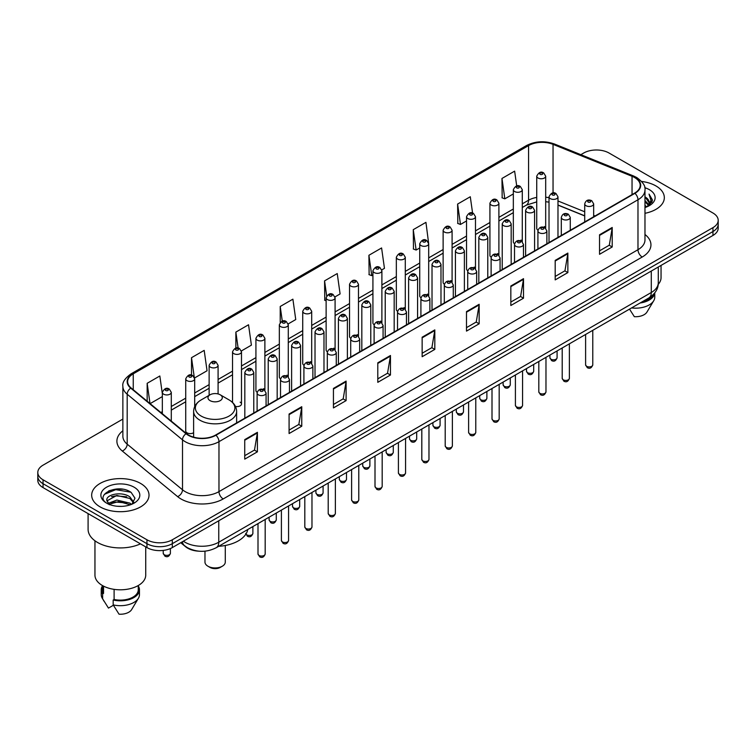 <?xml version="1.0" encoding="UTF-8"?>
<svg xmlns="http://www.w3.org/2000/svg" width="756" height="756" viewBox="0 0 756 756"><rect width="100%" height="100%" fill="white"/><g stroke="black" fill="none" stroke-linecap="round" stroke-linejoin="round"><path stroke-width="1.13" d="M520.978 240.058A4.479 2.589 0 0 1 522.283 241.769L522.292 189.699A4.479 2.589 180 0 1 519.523 192.09A4.479 2.589 180 0 1 514.638 191.523A4.479 2.589 180 0 1 513.333 189.699L513.333 241.882A4.479 2.589 0 0 0 514.59 243.687M498.894 255.282L498.894 203.203A4.479 2.589 180 0 1 496.125 205.594A4.479 2.589 180 0 1 491.239 205.037A4.479 2.589 180 0 1 489.926 203.203L489.926 255.396A4.479 2.589 0 0 0 491.192 257.191M474.173 267.076A4.479 2.589 0 0 1 475.486 268.786L475.486 216.717A4.479 2.589 180 0 1 472.727 219.108A4.479 2.589 180 0 1 467.841 218.541A4.479 2.589 180 0 1 466.528 216.717L466.528 268.9A4.479 2.589 0 0 0 467.794 270.705M450.774 280.58A4.479 2.589 0 0 1 452.088 282.3L452.088 230.23A4.479 2.589 180 0 1 449.319 232.612A4.479 2.589 180 0 1 444.443 232.054A4.479 2.589 180 0 1 443.129 230.23L443.129 282.413A4.479 2.589 0 0 0 444.386 284.209M428.69 295.813L428.69 243.734A4.479 2.589 180 0 1 425.921 246.125A4.479 2.589 180 0 1 421.045 245.568A4.479 2.589 180 0 1 419.731 243.734L419.731 295.927A4.479 2.589 0 0 0 420.988 297.722M405.292 309.317L405.292 257.248A4.479 2.589 180 0 1 402.523 259.639A4.479 2.589 180 0 1 397.637 259.072A4.479 2.589 180 0 1 396.333 257.248L396.333 309.431A4.479 2.589 0 0 0 397.59 311.236M380.58 321.111A4.479 2.589 0 0 1 381.884 322.831L381.893 270.752A4.479 2.589 180 0 1 379.125 273.143A4.479 2.589 180 0 1 374.239 272.585A4.479 2.589 180 0 1 372.925 270.752L372.925 322.944A4.479 2.589 0 0 0 374.192 324.74M357.172 334.625A4.479 2.589 0 0 1 358.486 336.335L358.486 284.265A4.479 2.589 180 0 1 355.726 286.656A4.479 2.589 180 0 1 350.841 286.099A4.479 2.589 180 0 1 349.527 284.265L349.527 336.458A4.479 2.589 0 0 0 350.793 338.253M333.774 348.138A4.479 2.589 0 0 1 335.088 349.848L335.088 297.779A4.479 2.589 180 0 1 332.319 300.17A4.479 2.589 180 0 1 327.442 299.603A4.479 2.589 180 0 1 326.129 297.779L326.129 349.962A4.479 2.589 0 0 0 327.386 351.767M311.689 363.362L311.689 311.283A4.479 2.589 180 0 1 308.92 313.674A4.479 2.589 180 0 1 304.044 313.116A4.479 2.589 180 0 1 302.731 311.283L302.731 363.475A4.479 2.589 0 0 0 303.988 365.271M286.978 375.156A4.479 2.589 0 0 1 288.282 376.866L288.291 324.796A4.479 2.589 180 0 1 285.522 327.187A4.479 2.589 180 0 1 280.637 326.62A4.479 2.589 180 0 1 279.333 324.796L279.333 376.979A4.479 2.589 0 0 0 280.589 378.784M263.579 388.66A4.479 2.589 0 0 1 264.883 390.38L264.883 338.31A4.479 2.589 180 0 1 262.124 340.691A4.479 2.589 180 0 1 257.238 340.134A4.479 2.589 180 0 1 255.925 338.31L255.925 390.493A4.479 2.589 0 0 0 257.191 392.288M194.689 406.643L194.689 378.832A4.479 2.589 180 0 1 191.92 381.222A4.479 2.589 180 0 1 187.044 380.665A4.479 2.589 180 0 1 185.73 378.832L185.73 431.024A4.479 2.589 0 0 0 187.044 432.848A4.479 2.589 0 0 0 193.621 432.697M544.377 226.545A4.479 2.589 0 0 1 545.681 228.255L545.69 176.186A4.479 2.589 180 0 1 542.921 178.577A4.479 2.589 180 0 1 538.045 178.019A4.479 2.589 180 0 1 536.732 176.186L536.732 228.378A4.479 2.589 0 0 0 537.988 230.174M584.709 215.932L557.985 205.122M498.884 255.282A4.479 2.589 0 0 0 497.58 253.562M428.68 295.804A4.479 2.589 0 0 0 427.376 294.093M405.282 309.317A4.479 2.589 0 0 0 403.978 307.607M311.68 363.362A4.479 2.589 0 0 0 310.376 361.642M235.466 406.435A4.479 2.589 0 0 0 241.485 404.006A4.479 2.589 0 0 0 240.172 402.173M199.14 551.2A17.917 10.348 180 0 1 185.711 546.815L180.741 542.713M122.737 489.236A23.89 13.797 0 0 0 108.751 490.899M122.869 419.079L43.045 465.167A17.917 10.348 0 0 0 37.8 472.481L37.8 480.287A17.917 10.348 0 0 0 43.045 487.601L146.957 547.59A17.917 10.348 0 0 0 172.302 547.59L712.955 235.447A17.917 10.348 0 0 0 718.2 228.132L718.2 224.23A17.917 10.348 0 0 1 712.955 231.544A17.917 10.348 0 0 0 718.2 224.23L718.2 220.327A17.917 10.348 0 0 0 712.955 213.012L609.043 153.024A17.917 10.348 0 0 0 583.698 153.024L580.844 154.668M37.8 472.481A17.917 10.348 0 0 0 43.045 479.795L146.957 539.784A17.917 10.348 0 0 0 172.302 539.784L172.302 543.687L712.955 231.544L172.302 543.687A17.917 10.348 0 0 1 146.957 543.687A17.917 10.348 0 0 0 172.302 543.687L172.302 547.59M43.045 479.795L43.045 483.698L146.957 543.687L43.045 483.698A17.917 10.348 0 0 1 37.8 476.384A17.917 10.348 0 0 0 43.045 483.698L43.045 487.601M655.934 185.938A28.671 16.556 0 0 0 641.608 181.449A28.671 16.556 0 0 1 655.934 185.938A28.671 16.556 0 0 1 664.326 197.647A28.671 16.556 0 0 0 655.934 185.938M140.616 483.453A28.671 16.556 0 0 0 109.374 479.862A28.671 16.556 0 0 0 91.674 495.161A28.671 16.556 0 0 0 100.066 506.86A28.671 16.556 0 0 0 131.317 510.451A28.671 16.556 0 0 0 149.017 495.161A28.671 16.556 0 0 0 140.616 483.453A28.671 16.556 0 0 0 109.374 479.862A28.671 16.556 0 0 0 91.674 495.161A28.671 16.556 0 0 0 100.066 506.86A28.671 16.556 0 0 0 131.317 510.451A28.671 16.556 0 0 0 149.017 495.161A28.671 16.556 0 0 0 140.616 483.453M634.596 177.528A19.117 11.038 180 0 1 640.2 185.333A19.117 11.038 180 0 1 634.596 193.139L215.592 435.05A19.117 11.038 180 0 1 186.42 433.575L131.1 387.96A19.117 11.038 180 0 1 127.641 381.629A19.117 11.038 180 0 1 133.245 373.823L528.567 145.587A19.117 11.038 180 0 1 553.042 144.358L632.044 176.29A19.117 11.038 180 0 1 634.596 177.528M634.936 177.329A19.59 11.312 0 0 0 632.318 176.063L553.316 144.131A19.59 11.312 0 0 0 528.227 145.398L132.905 373.634A19.59 11.312 0 0 0 130.712 388.121L186.023 433.727A19.59 11.312 0 0 0 215.932 435.239L634.936 193.328A19.59 11.312 0 0 0 634.936 177.329M244.736 439.633L244.736 459.138L257.409 451.823L257.409 432.319L244.736 439.633M244.736 455.679L254.498 450.047L257.361 432.961A4.782 2.759 -120 0 0 257.409 432.319M254.413 450.094L257.409 451.823M289.085 414.023L289.085 433.538L301.757 426.223L301.757 406.709L289.085 414.023M289.085 430.07L298.847 424.437L301.71 407.361A4.782 2.759 -120 0 0 301.757 406.709M298.762 424.485L301.757 426.223M333.434 388.423L333.434 407.928L346.106 400.614L346.106 381.1L333.434 388.423M333.434 404.469L343.196 398.837L346.059 381.752A4.782 2.759 -120 0 0 346.106 381.1M343.111 398.885L346.106 400.614M377.792 362.814L377.792 382.328L390.465 375.004L390.465 355.5L377.792 362.814M377.792 378.86L387.545 373.228L390.408 356.142A4.782 2.759 -120 0 0 390.465 355.5M387.459 373.275L390.465 375.004M599.536 234.785L599.536 254.299L612.209 246.976L612.209 227.471L599.536 234.785M599.536 250.831L609.298 245.199L612.162 228.123A4.782 2.759 -120 0 0 612.209 227.471M609.213 245.246L612.209 246.976M555.188 260.395L555.188 279.9L567.86 272.585L567.86 253.08L555.188 260.395M555.188 276.441L564.949 270.809L567.813 253.723A4.782 2.759 -120 0 0 567.86 253.08M564.864 270.856L567.86 272.585M510.839 285.995L510.839 305.509L523.511 298.195L523.511 278.68L510.839 285.995M510.839 302.05L520.6 296.409L523.464 279.333A4.782 2.759 -120 0 0 523.511 278.68M520.515 296.456L523.511 298.195M466.49 311.604L466.49 331.109L479.162 323.795L479.162 304.29L466.49 311.604M466.49 327.65L476.252 322.018L479.106 304.933A4.782 2.759 -120 0 0 479.162 304.29M476.167 322.065L479.162 323.795M422.141 337.204L422.141 356.719L434.813 349.404L434.813 329.89L422.141 337.204M422.141 353.26L431.903 347.618L434.757 330.542A4.782 2.759 -120 0 0 434.813 329.89M431.818 347.675L434.813 349.404M644.972 213.305A28.671 16.556 0 0 0 664.326 197.647A28.671 16.556 0 0 1 644.972 213.305M172.302 539.784L712.955 227.641A17.917 10.348 0 0 0 718.2 220.327M241.381 350.945L251.398 345.152L248.535 324.768L235.872 332.092L235.872 348.081M194.576 377.962L207.049 370.761L204.186 350.378L191.514 357.692L191.514 375.146M162.332 393.725L159.837 375.987L147.165 383.301L147.165 401.209M381.78 269.883L384.454 268.342L381.591 247.959L368.919 255.273L369.126 274.664M428.576 242.865L425.94 222.349L413.267 229.663L413.475 249.055M472.585 213.097L470.289 196.749L457.616 204.063L457.824 223.455M516.717 185.957L514.638 171.139L501.975 178.454L502.173 197.845M288.178 323.927L295.747 319.552L292.893 299.168L280.221 306.482L280.221 322.453M334.974 296.9L340.096 293.942L337.242 273.559L324.57 280.873L324.768 300.264M326.129 300.775L324.57 300.189M324.57 280.873L326.677 295.889M368.919 255.273L371.782 275.656L372.925 274.995M371.782 275.656L368.919 274.589M413.267 229.663L416.131 250.047L419.731 247.968M416.131 250.047L413.267 248.979M457.616 204.063L460.48 224.447L466.528 220.95M460.48 224.447L457.616 223.379M501.975 178.454L504.828 198.837L513.333 193.933M504.828 198.837L501.975 197.77M280.221 306.482L282.281 321.168M235.872 332.092L238.112 348.081M191.514 357.692L194.245 377.131M150.113 403.638L162.332 396.579M147.165 383.301L150.009 403.553M644.972 205.405L646.852 206.851M644.972 206.624L645.86 207.229M644.972 200.529L648.695 204.555M644.972 201.748L648.383 205.131M648.884 205.065L649.035 205.641M646.928 206.813A13.504 7.796 0 0 0 649.158 202.523A13.504 7.796 0 0 0 645.199 197.014L649.149 202.816M648.761 205.207L648.251 206.218M658.202 284.379A25.383 14.657 0 0 0 661.046 277.632L661.046 265.413M644.972 207.522A19.476 11.245 0 0 0 649.423 205.594A19.476 11.245 0 0 0 649.423 189.699A19.476 11.245 0 0 0 644.755 187.705M648.242 206.227L652.258 201.087L652.39 199.886L649.045 194.084L651.001 200.576L647.145 206.728M641.91 301.965A17.917 10.348 0 0 0 653.023 294.802M629.512 309.119L634.341 316.679A11.945 6.898 0 0 0 646.947 312.077L653.723 300.746A19.117 11.038 0 0 0 654.772 297.146L654.772 292.846M631.581 307.928A19.117 11.038 0 0 0 653.723 300.746M640.115 302.995A19.117 11.038 0 0 0 654.743 292.884M649.045 194.084L652.39 200.123M650.925 200.983L651.757 202.419M651.01 200.491L651.889 202.126M204.97 551.162L204.97 562.077A10.159 5.859 0 0 0 207.947 566.225L210.064 567.444A7.173 4.139 0 0 0 220.194 567.444L222.311 566.225A10.159 5.859 0 0 0 225.279 562.077L225.279 545.482M210.064 567.444L207.947 566.225A10.159 5.859 0 0 0 222.311 566.225M210.064 400.633A7.173 4.139 0 0 0 220.194 400.633A7.173 4.139 0 0 0 220.194 394.783L229.096 399.924A19.75 11.406 0 0 1 229.096 416.055A19.75 11.406 0 0 1 201.162 416.055A19.75 11.406 0 0 1 201.162 399.924C196.295 402.816 193.782 406.652 193.621 411.434A21.508 12.417 0 0 0 199.924 420.213A21.508 12.417 0 0 0 223.36 422.906A21.508 12.417 0 0 0 236.628 411.434C236.477 406.652 233.963 402.816 229.096 399.924L220.194 394.783A7.173 4.139 0 0 0 210.064 394.783A7.173 4.139 0 0 0 210.064 400.633M218.692 546.304A32.858 18.966 0 0 0 247.788 529.502M88.093 513.598L88.093 529.304A32.253 18.626 0 0 0 97.533 542.468A32.253 18.626 0 0 0 140.474 543.847M94.954 540.786L94.954 575.146A25.383 14.657 0 0 0 102.391 585.513A25.383 14.657 0 0 0 130.06 588.688A25.383 14.657 0 0 0 145.728 575.146L145.728 546.881M117.085 506.246L121.631 506.378M108.155 503.383L116.849 500.066L129.89 503.118L131.478 504.384M108.788 504.356L118.72 501.549L129.89 504.668M106.842 500.113L109.072 504.328M106.861 500.491C105.481 494.5 121.914 490.965 129.89 496.928L133.774 502.286M106.927 500.888L116.821 495.445L129.89 498.469L133.462 502.683M131.931 504.195L134.984 498.204L131.128 492.392C117.463 482.564 93.177 495.511 107.201 503.449L107.891 503.874M134.114 487.204A19.476 11.245 0 0 0 106.577 487.204A19.476 11.245 0 0 0 106.577 503.109A19.476 11.245 0 0 0 134.114 503.109A19.476 11.245 0 0 0 134.114 487.204M102.429 585.531L102.429 589.774A17.917 10.348 0 0 0 103.544 593.384L103.544 586.136M102.429 585.938A19.117 11.038 0 0 0 101.228 589.774L101.228 594.651A19.117 11.038 0 0 0 102.277 598.261A19.117 11.038 0 0 0 102.627 598.79L108.467 608.098L113.391 605.254M102.627 598.79L102.627 593.914L103.544 593.384M101.228 589.774A19.117 11.038 0 0 0 102.627 593.914M109.374 504.724L106.908 500.793M114.109 589.349L114.109 599.48A17.917 10.348 0 0 0 138.263 589.774L138.263 585.531M114.109 599.48L113.183 600.009L113.183 604.885L119.032 614.193A11.945 6.898 0 0 0 131.638 609.591L138.414 598.261A19.117 11.038 0 0 0 139.463 594.651L139.463 589.774A19.117 11.038 0 0 0 138.263 585.938M113.183 604.885A19.117 11.038 0 0 0 138.414 598.261M113.183 600.009A19.117 11.038 0 0 0 139.463 589.774M104.347 494.339L115.791 489.652L130.864 492.213M111.491 496.626L115.791 495.841L126.649 496.796M111.444 502.834L115.791 502.041L126.63 502.986M183.368 541.202A23.89 13.797 0 0 0 184.974 542.222A23.89 13.797 0 0 0 218.758 542.222L651.285 292.506A23.89 13.797 0 0 0 658.278 282.753C658.457 288.688 655.301 293.763 648.809 297.977L216.282 547.694A11.945 6.898 60 0 0 218.758 542.222L218.758 520.761M651.285 271.045L651.285 292.506A11.945 6.898 60 0 1 648.809 297.977M182.394 541.759A11.945 7.995 129.5 0 0 184.483 545.643L180.854 542.647M712.955 235.447L712.955 227.641M146.957 547.59L146.957 539.784M644.972 234.492A29.871 17.246 180 0 1 642.203 257.031L223.2 498.941A5.972 3.449 60 0 1 218.975 491.627L637.979 249.707A23.89 13.797 0 0 0 644.972 239.954L644.972 190.011A23.89 13.797 180 0 1 637.979 199.764A5.972 3.449 -120 0 0 634.936 193.328M223.2 498.941A29.871 17.246 180 0 1 180.958 498.941A29.871 17.246 180 0 1 177.613 496.635L122.292 451.02A29.871 17.246 180 0 1 122.869 430.788M185.182 491.627A23.89 13.797 0 0 0 218.975 491.627L218.975 441.674A23.89 13.797 180 0 1 182.508 439.841L127.188 394.226A23.89 13.797 180 0 1 122.869 386.316L122.869 436.259A23.89 13.797 0 0 0 127.188 444.169L182.508 489.784A23.89 13.797 0 0 0 185.182 491.627M644.972 190.011C645.775 186.278 643.025 182.12 636.741 177.528L633.604 175.997A5.972 2.797 112 0 0 632.318 176.063M633.604 175.997L554.602 144.065C544.707 140.559 535.314 141.07 526.422 145.587A5.972 3.449 60 0 1 528.227 145.398M132.905 373.634A5.972 3.449 -120 0 0 131.1 373.823C124.901 378.284 122.151 382.441 122.869 386.316M130.712 388.121A5.972 3.997 129.5 0 0 127.188 394.226L127.188 444.169A5.972 3.997 -50.5 0 1 122.292 451.02M554.602 144.065A5.972 2.797 112 0 0 553.316 144.131M186.023 433.727A5.972 3.997 129.5 0 0 182.508 439.841L182.508 489.784A5.972 3.997 -50.5 0 1 177.613 496.635M215.932 435.239A5.972 3.449 60 0 1 218.975 441.674L637.979 199.764L637.979 249.707A5.972 3.449 60 0 0 642.203 257.031M133.245 373.823L133.245 389.727M632.044 176.29L632.044 194.604M553.042 144.358L553.042 192.96M595.057 215.961L593.668 215.403M584.709 211.784L557.985 200.973M549.017 197.741A19.117 11.038 0 0 0 545.69 197.184M536.732 197.429A19.117 11.038 0 0 0 528.567 200.217L522.292 203.836M528.567 145.587L528.567 200.217A10.754 6.209 60 0 1 526.337 205.141L522.292 207.475M513.333 209.015L498.894 217.35M489.926 222.519L475.486 230.863M466.528 236.033L452.088 244.368M443.129 249.546L428.69 257.881M419.731 263.05L405.292 271.385M396.333 276.564L381.893 284.899M372.925 290.068L358.486 298.412M349.527 303.581L335.088 311.916M326.129 317.095L311.689 325.43M302.731 330.599L288.291 338.943M279.333 344.112L264.883 352.447M255.925 357.626L241.485 365.961M232.527 371.13L218.087 379.465M209.129 384.643L194.689 392.978M185.73 398.147L171.291 406.492M162.332 411.661L160.867 412.502M422.141 337.828L434.757 330.542M466.49 312.219L479.106 304.933M510.839 286.618L523.464 279.333M555.188 261.009L567.813 253.723M599.536 235.409L612.162 228.123M377.792 363.428L390.408 356.142M333.434 389.038L346.059 381.752M289.085 414.647L301.71 407.361M244.736 440.247L257.361 432.961M592.78 364.836C591.598 368.068 589.765 369.004 587.28 367.671L585.607 364.836A3.582 2.07 0 0 0 586.656 366.301A3.582 2.07 0 0 0 590.568 366.755A3.582 2.07 0 0 0 592.78 364.836L592.78 330.325M586.023 205.717A4.479 2.589 180 0 1 584.709 203.893C585.853 200.217 588.196 199.149 591.74 200.69L593.668 203.893A4.479 2.589 180 0 1 590.908 206.275A4.479 2.589 180 0 1 586.023 205.717M590.247 200.841A1.493 0.86 0 0 0 588.14 200.841A1.493 0.86 0 0 0 588.14 202.06A1.493 0.86 0 0 0 590.247 202.06A1.493 0.86 0 0 0 590.247 200.841M569.372 378.35C568.2 381.572 566.367 382.517 563.872 381.185L562.209 378.35A3.582 2.07 0 0 0 563.258 379.814A3.582 2.07 0 0 0 567.161 380.259A3.582 2.07 0 0 0 569.372 378.35L569.372 343.838M562.625 219.231A4.479 2.589 180 0 1 561.311 217.397C562.455 213.721 564.798 212.653 568.342 214.203L570.27 217.397A4.479 2.589 180 0 1 567.51 219.788A4.479 2.589 180 0 1 562.625 219.231M566.849 214.354A1.493 0.86 0 0 0 564.732 214.354A1.493 0.86 0 0 0 564.732 215.573A1.493 0.86 0 0 0 566.849 215.573A1.493 0.86 0 0 0 566.849 214.354M545.974 391.863C544.793 395.086 542.959 396.031 540.474 394.689L538.811 391.863A3.582 2.07 0 0 0 539.86 393.328A3.582 2.07 0 0 0 543.762 393.772A3.582 2.07 0 0 0 545.974 391.863L545.974 357.352M539.226 232.735A4.479 2.589 180 0 1 537.913 230.911C539.056 227.235 541.4 226.167 544.944 227.717L546.871 230.911A4.479 2.589 180 0 1 544.103 233.302A4.479 2.589 180 0 1 539.226 232.735M543.451 227.858A1.493 0.86 0 0 0 541.334 227.858A1.493 0.86 0 0 0 541.334 229.077A1.493 0.86 0 0 0 543.451 229.077A1.493 0.86 0 0 0 543.451 227.858M522.576 405.367C521.394 408.59 519.561 409.535 517.076 408.202L515.412 405.367A3.582 2.07 0 0 0 516.461 406.832A3.582 2.07 0 0 0 520.364 407.286A3.582 2.07 0 0 0 522.576 405.367L522.576 370.856M515.828 246.248A4.479 2.589 180 0 1 514.515 244.415C515.658 240.739 518.002 239.68 521.545 241.221L523.473 244.415A4.479 2.589 180 0 1 520.704 246.806A4.479 2.589 180 0 1 515.828 246.248M520.052 241.372A1.493 0.86 0 0 0 517.936 241.372A1.493 0.86 0 0 0 517.936 242.591A1.493 0.86 0 0 0 520.052 242.591A1.493 0.86 0 0 0 520.052 241.372M499.177 418.881C497.996 422.103 496.163 423.048 493.677 421.706L492.005 418.881A3.582 2.07 0 0 0 493.054 420.345A3.582 2.07 0 0 0 496.966 420.79A3.582 2.07 0 0 0 499.177 418.881L499.177 384.369M492.421 259.762A4.479 2.589 180 0 1 491.117 257.928C492.26 254.252 494.604 253.184 498.138 254.734L500.075 257.928A4.479 2.589 180 0 1 497.306 260.319A4.479 2.589 180 0 1 492.421 259.762M496.645 254.876A1.493 0.86 0 0 0 494.537 254.876A1.493 0.86 0 0 0 494.537 256.104A1.493 0.86 0 0 0 496.645 256.104A1.493 0.86 0 0 0 496.645 254.876M475.779 432.394C474.598 435.617 472.765 436.552 470.279 435.22L468.607 432.394A3.582 2.07 0 0 0 469.656 433.849A3.582 2.07 0 0 0 473.568 434.303A3.582 2.07 0 0 0 475.779 432.394L475.779 397.883M469.022 273.266A4.479 2.589 180 0 1 467.709 271.442C468.852 267.766 471.196 266.698 474.74 268.238L476.667 271.442A4.479 2.589 180 0 1 473.908 273.833A4.479 2.589 180 0 1 469.022 273.266M473.247 268.389A1.493 0.86 0 0 0 471.139 268.389A1.493 0.86 0 0 0 471.139 269.608A1.493 0.86 0 0 0 473.247 269.608A1.493 0.86 0 0 0 473.247 268.389M452.371 445.898C451.2 449.121 449.366 450.066 446.872 448.733L445.208 445.898A3.582 2.07 0 0 0 446.257 447.363A3.582 2.07 0 0 0 450.16 447.807A3.582 2.07 0 0 0 452.371 445.898L452.371 411.387M445.624 286.779A4.479 2.589 180 0 1 444.311 284.946C445.454 281.27 447.798 280.211 451.341 281.752L453.269 284.946A4.479 2.589 180 0 1 450.51 287.337A4.479 2.589 180 0 1 445.624 286.779M449.848 281.903A1.493 0.86 0 0 0 447.732 281.903A1.493 0.86 0 0 0 447.732 283.122A1.493 0.86 0 0 0 449.848 283.122A1.493 0.86 0 0 0 449.848 281.903M428.973 459.412C427.792 462.634 425.959 463.579 423.473 462.237L421.81 459.412A3.582 2.07 0 0 0 422.859 460.876A3.582 2.07 0 0 0 426.762 461.321A3.582 2.07 0 0 0 428.973 459.412L428.973 424.9M422.226 300.283A4.479 2.589 180 0 1 420.912 298.459C422.056 294.783 424.399 293.715 427.943 295.265L429.871 298.459A4.479 2.589 180 0 1 427.102 300.85A4.479 2.589 180 0 1 422.226 300.283M426.45 295.407A1.493 0.86 0 0 0 424.333 295.407A1.493 0.86 0 0 0 424.333 296.626A1.493 0.86 0 0 0 426.45 296.626A1.493 0.86 0 0 0 426.45 295.407M405.575 472.916C404.394 476.148 402.561 477.083 400.075 475.751L398.412 472.916A3.582 2.07 0 0 0 399.461 474.381A3.582 2.07 0 0 0 403.364 474.834A3.582 2.07 0 0 0 405.575 472.916L405.575 438.404M398.828 313.797A4.479 2.589 180 0 1 397.514 311.973C398.658 308.297 401.001 307.229 404.545 308.769L406.473 311.973A4.479 2.589 180 0 1 403.704 314.354A4.479 2.589 180 0 1 398.828 313.797M403.052 308.92A1.493 0.86 0 0 0 400.935 308.92A1.493 0.86 0 0 0 400.935 310.14A1.493 0.86 0 0 0 403.052 310.14A1.493 0.86 0 0 0 403.052 308.92M382.177 486.429C380.996 489.652 379.162 490.597 376.677 489.264L375.004 486.429A3.582 2.07 0 0 0 376.053 487.894A3.582 2.07 0 0 0 379.966 488.338A3.582 2.07 0 0 0 382.177 486.429L382.177 451.918M375.42 327.31A4.479 2.589 180 0 1 374.107 325.477C375.26 321.801 377.603 320.733 381.137 322.283L383.075 325.477A4.479 2.589 180 0 1 380.306 327.868A4.479 2.589 180 0 1 375.42 327.31M379.644 322.434A1.493 0.86 0 0 0 377.537 322.434A1.493 0.86 0 0 0 377.537 323.653A1.493 0.86 0 0 0 379.644 323.653A1.493 0.86 0 0 0 379.644 322.434M358.779 499.943C357.597 503.165 355.764 504.11 353.279 502.768L351.606 499.943A3.582 2.07 0 0 0 352.655 501.398A3.582 2.07 0 0 0 356.567 501.852A3.582 2.07 0 0 0 358.779 499.943L358.779 465.431M352.022 340.814A4.479 2.589 180 0 1 350.708 338.99C351.852 335.314 354.195 334.246 357.739 335.796L359.667 338.99A4.479 2.589 180 0 1 356.908 341.381A4.479 2.589 180 0 1 352.022 340.814M356.246 335.938A1.493 0.86 0 0 0 354.139 335.938A1.493 0.86 0 0 0 354.139 337.157A1.493 0.86 0 0 0 356.246 337.157A1.493 0.86 0 0 0 356.246 335.938M335.371 513.447C334.199 516.669 332.366 517.614 329.871 516.282L328.208 513.447A3.582 2.07 0 0 0 329.257 514.912A3.582 2.07 0 0 0 333.16 515.365A3.582 2.07 0 0 0 335.371 513.447L335.371 478.935M328.624 354.328A4.479 2.589 180 0 1 327.31 352.494C328.454 348.818 330.797 347.76 334.341 349.3L336.269 352.494A4.479 2.589 180 0 1 333.509 354.885A4.479 2.589 180 0 1 328.624 354.328M332.848 349.452A1.493 0.86 0 0 0 330.731 349.452A1.493 0.86 0 0 0 330.731 350.671A1.493 0.86 0 0 0 332.848 350.671A1.493 0.86 0 0 0 332.848 349.452M311.973 526.96C310.792 530.183 308.958 531.128 306.473 529.786L304.81 526.96A3.582 2.07 0 0 0 305.859 528.425A3.582 2.07 0 0 0 309.762 528.869A3.582 2.07 0 0 0 311.973 526.96L311.973 492.449M305.226 367.841A4.479 2.589 180 0 1 303.912 366.008C305.055 362.332 307.399 361.264 310.943 362.814L312.871 366.008A4.479 2.589 180 0 1 310.102 368.399A4.479 2.589 180 0 1 305.226 367.841M309.45 362.956A1.493 0.86 0 0 0 307.333 362.956A1.493 0.86 0 0 0 307.333 364.184A1.493 0.86 0 0 0 309.45 364.184A1.493 0.86 0 0 0 309.45 362.956M288.575 540.474C287.393 543.696 285.56 544.632 283.075 543.299L281.402 540.474A3.582 2.07 0 0 0 282.46 541.929A3.582 2.07 0 0 0 286.363 542.383A3.582 2.07 0 0 0 288.575 540.474L288.575 505.962M281.827 381.345A4.479 2.589 180 0 1 280.514 379.521C281.657 375.845 284.001 374.778 287.545 376.318L289.472 379.521A4.479 2.589 180 0 1 286.704 381.912A4.479 2.589 180 0 1 281.827 381.345M286.051 376.469A1.493 0.86 0 0 0 283.935 376.469A1.493 0.86 0 0 0 283.935 377.688A1.493 0.86 0 0 0 286.051 377.688A1.493 0.86 0 0 0 286.051 376.469M265.176 553.978C263.995 557.2 262.162 558.145 259.677 556.813L258.004 553.978A3.582 2.07 0 0 0 259.053 555.443A3.582 2.07 0 0 0 262.965 555.887A3.582 2.07 0 0 0 265.176 553.978L265.176 519.466M258.42 394.859A4.479 2.589 180 0 1 257.106 393.025C258.259 389.349 260.603 388.291 264.137 389.831L266.074 393.025A4.479 2.589 180 0 1 263.305 395.416A4.479 2.589 180 0 1 258.42 394.859M262.644 389.983A1.493 0.86 0 0 0 260.536 389.983A1.493 0.86 0 0 0 260.536 391.202A1.493 0.86 0 0 0 262.644 391.202A1.493 0.86 0 0 0 262.644 389.983M550.963 359.204A3.582 2.07 0 0 0 554.876 359.658A3.582 2.07 0 0 0 557.087 357.739C555.906 360.971 554.072 361.907 551.587 360.574L549.914 357.739A3.582 2.07 0 0 0 550.963 359.204M557.985 237.365L557.985 196.796A4.479 2.589 180 0 1 555.216 199.187A4.479 2.589 180 0 1 550.33 198.62A4.479 2.589 180 0 1 549.017 196.796L549.017 242.544M552.447 194.963A1.493 0.86 0 0 0 554.554 194.963A1.493 0.86 0 0 0 554.554 193.744A1.493 0.86 0 0 0 552.447 193.744A1.493 0.86 0 0 0 552.447 194.963M527.565 372.717A3.582 2.07 0 0 0 531.468 373.162A3.582 2.07 0 0 0 533.689 371.253C532.507 374.475 530.674 375.42 528.189 374.088L526.516 371.253A3.582 2.07 0 0 0 527.565 372.717M534.577 250.879L534.577 210.3A4.479 2.589 180 0 1 531.818 212.691A4.479 2.589 180 0 1 526.932 212.134A4.479 2.589 180 0 1 525.618 210.3L525.618 256.057M529.049 208.476A1.493 0.86 0 0 0 531.156 208.476A1.493 0.86 0 0 0 531.156 207.257A1.493 0.86 0 0 0 529.049 207.257A1.493 0.86 0 0 0 529.049 208.476M504.167 386.231A3.582 2.07 0 0 0 508.07 386.675A3.582 2.07 0 0 0 510.281 384.766C509.1 387.989 507.276 388.934 504.781 387.592L503.118 384.766A3.582 2.07 0 0 0 504.167 386.231M511.179 264.392L511.179 223.814A4.479 2.589 180 0 1 508.419 226.205A4.479 2.589 180 0 1 503.534 225.638A4.479 2.589 180 0 1 502.22 223.814L502.22 269.561M505.641 221.981A1.493 0.86 0 0 0 507.758 221.981A1.493 0.86 0 0 0 507.758 220.761A1.493 0.86 0 0 0 505.641 220.761A1.493 0.86 0 0 0 505.641 221.981M480.769 399.735A3.582 2.07 0 0 0 484.672 400.189A3.582 2.07 0 0 0 486.883 398.27C485.702 401.493 483.868 402.438 481.383 401.105L479.72 398.27A3.582 2.07 0 0 0 480.769 399.735M487.781 277.896L487.781 237.327A4.479 2.589 180 0 1 485.012 239.709A4.479 2.589 180 0 1 480.136 239.151A4.479 2.589 180 0 1 478.822 237.327L478.822 283.075M482.243 235.494A1.493 0.86 0 0 0 484.36 235.494A1.493 0.86 0 0 0 484.36 234.275A1.493 0.86 0 0 0 482.243 234.275A1.493 0.86 0 0 0 482.243 235.494M457.371 413.248A3.582 2.07 0 0 0 461.273 413.693A3.582 2.07 0 0 0 463.485 411.784C462.303 415.006 460.47 415.951 457.985 414.619L456.312 411.784A3.582 2.07 0 0 0 457.371 413.248M464.382 291.41L464.382 250.831A4.479 2.589 180 0 1 461.614 253.222A4.479 2.589 180 0 1 456.728 252.665A4.479 2.589 180 0 1 455.424 250.831L455.424 296.579M458.845 249.007A1.493 0.86 0 0 0 460.952 249.007A1.493 0.86 0 0 0 460.952 247.788A1.493 0.86 0 0 0 458.845 247.788A1.493 0.86 0 0 0 458.845 249.007M433.963 426.753A3.582 2.07 0 0 0 437.875 427.206A3.582 2.07 0 0 0 440.086 425.297C438.905 428.52 437.072 429.465 434.587 428.123L432.914 425.297A3.582 2.07 0 0 0 433.963 426.753M440.984 304.923L440.984 264.345A4.479 2.589 180 0 1 438.215 266.736A4.479 2.589 180 0 1 433.33 266.169A4.479 2.589 180 0 1 432.016 264.345L432.016 310.092M435.447 262.512A1.493 0.86 0 0 0 437.554 262.512A1.493 0.86 0 0 0 437.554 261.292A1.493 0.86 0 0 0 435.447 261.292A1.493 0.86 0 0 0 435.447 262.512M410.565 440.266A3.582 2.07 0 0 0 414.468 440.72A3.582 2.07 0 0 0 416.688 438.801C415.507 442.024 413.674 442.969 411.188 441.636L409.516 438.801A3.582 2.07 0 0 0 410.565 440.266M417.577 318.427L417.577 277.849A4.479 2.589 180 0 1 414.817 280.24A4.479 2.589 180 0 1 409.932 279.682A4.479 2.589 180 0 1 408.618 277.849L408.618 323.606M412.048 276.025A1.493 0.86 0 0 0 414.156 276.025A1.493 0.86 0 0 0 414.156 274.806A1.493 0.86 0 0 0 412.048 274.806A1.493 0.86 0 0 0 412.048 276.025M387.166 453.78A3.582 2.07 0 0 0 391.069 454.224A3.582 2.07 0 0 0 393.281 452.315C392.099 455.537 390.266 456.482 387.781 455.14L386.118 452.315A3.582 2.07 0 0 0 387.166 453.78M394.178 331.941L394.178 291.362A4.479 2.589 180 0 1 391.419 293.753A4.479 2.589 180 0 1 386.533 293.196A4.479 2.589 180 0 1 385.22 291.362L385.22 337.11M388.641 289.529A1.493 0.86 0 0 0 390.757 289.529A1.493 0.86 0 0 0 390.757 288.31A1.493 0.86 0 0 0 388.641 288.31A1.493 0.86 0 0 0 388.641 289.529M363.768 467.284A3.582 2.07 0 0 0 367.671 467.737A3.582 2.07 0 0 0 369.882 465.819C368.701 469.051 366.868 469.986 364.383 468.654L362.719 465.819A3.582 2.07 0 0 0 363.768 467.284M370.78 345.445L370.78 304.876A4.479 2.589 180 0 1 368.011 307.257A4.479 2.589 180 0 1 363.135 306.7A4.479 2.589 180 0 1 361.822 304.876L361.822 350.623M365.243 303.043A1.493 0.86 0 0 0 367.359 303.043A1.493 0.86 0 0 0 367.359 301.824A1.493 0.86 0 0 0 365.243 301.824A1.493 0.86 0 0 0 365.243 303.043M340.37 480.797A3.582 2.07 0 0 0 344.273 481.241A3.582 2.07 0 0 0 346.484 479.332C345.303 482.555 343.47 483.5 340.984 482.167L339.312 479.332A3.582 2.07 0 0 0 340.37 480.797M347.382 358.958L347.382 318.38A4.479 2.589 180 0 1 344.613 320.771A4.479 2.589 180 0 1 339.727 320.213A4.479 2.589 180 0 1 338.423 318.38L338.423 364.137M341.844 316.556A1.493 0.86 0 0 0 343.952 316.556A1.493 0.86 0 0 0 343.952 315.337A1.493 0.86 0 0 0 341.844 315.337A1.493 0.86 0 0 0 341.844 316.556M316.962 494.311A3.582 2.07 0 0 0 320.875 494.755A3.582 2.07 0 0 0 323.086 492.846C321.905 496.068 320.071 497.013 317.586 495.671L315.913 492.846A3.582 2.07 0 0 0 316.962 494.311M323.984 372.472L323.984 331.893A4.479 2.589 180 0 1 321.215 334.284A4.479 2.589 180 0 1 316.329 333.717A4.479 2.589 180 0 1 315.016 331.893L315.016 377.641M318.446 330.06A1.493 0.86 0 0 0 320.553 330.06A1.493 0.86 0 0 0 320.553 328.841A1.493 0.86 0 0 0 318.446 328.841A1.493 0.86 0 0 0 318.446 330.06M293.564 507.815A3.582 2.07 0 0 0 297.467 508.268A3.582 2.07 0 0 0 299.688 506.35C298.507 509.572 296.673 510.517 294.188 509.185L292.515 506.35A3.582 2.07 0 0 0 293.564 507.815M300.576 385.976L300.576 345.397A4.479 2.589 180 0 1 297.817 347.788A4.479 2.589 180 0 1 292.931 347.231A4.479 2.589 180 0 1 291.618 345.397L291.618 391.154M295.048 343.574A1.493 0.86 0 0 0 297.155 343.574A1.493 0.86 0 0 0 297.155 342.355A1.493 0.86 0 0 0 295.048 342.355A1.493 0.86 0 0 0 295.048 343.574M270.166 521.328A3.582 2.07 0 0 0 274.069 521.772A3.582 2.07 0 0 0 276.28 519.863C275.099 523.086 273.266 524.031 270.78 522.689L269.117 519.863A3.582 2.07 0 0 0 270.166 521.328M277.178 399.489L277.178 358.911A4.479 2.589 180 0 1 274.419 361.302A4.479 2.589 180 0 1 269.533 360.744A4.479 2.589 180 0 1 268.219 358.911L268.219 404.658M271.64 357.087A1.493 0.86 0 0 0 273.757 357.087A1.493 0.86 0 0 0 273.757 355.868A1.493 0.86 0 0 0 271.64 355.868A1.493 0.86 0 0 0 271.64 357.087M245.917 534.057A3.582 2.07 0 0 0 246.768 534.832A3.582 2.07 0 0 0 250.671 535.286A3.582 2.07 0 0 0 252.882 533.377C251.701 536.599 249.867 537.544 247.382 536.202L245.719 533.377M253.78 413.003L253.78 372.425A4.479 2.589 180 0 1 251.011 374.815A4.479 2.589 180 0 1 246.135 374.248A4.479 2.589 180 0 1 244.821 372.425L244.821 418.172M248.242 370.591A1.493 0.86 0 0 0 250.359 370.591A1.493 0.86 0 0 0 250.359 369.372A1.493 0.86 0 0 0 248.242 369.372A1.493 0.86 0 0 0 248.242 370.591M540.153 174.362A1.493 0.86 0 0 0 542.269 174.362A1.493 0.86 0 0 0 542.269 173.133A1.493 0.86 0 0 0 540.153 173.133A1.493 0.86 0 0 0 540.153 174.362M516.754 187.866A1.493 0.86 0 0 0 518.862 187.866A1.493 0.86 0 0 0 518.862 186.647A1.493 0.86 0 0 0 516.754 186.647A1.493 0.86 0 0 0 516.754 187.866M493.356 201.379A1.493 0.86 0 0 0 495.463 201.379A1.493 0.86 0 0 0 495.463 200.16A1.493 0.86 0 0 0 493.356 200.16A1.493 0.86 0 0 0 493.356 201.379M469.948 214.884A1.493 0.86 0 0 0 472.065 214.884A1.493 0.86 0 0 0 472.065 213.664A1.493 0.86 0 0 0 469.948 213.664A1.493 0.86 0 0 0 469.948 214.884M446.55 228.397A1.493 0.86 0 0 0 448.667 228.397A1.493 0.86 0 0 0 448.667 227.178A1.493 0.86 0 0 0 446.55 227.178A1.493 0.86 0 0 0 446.55 228.397M423.152 241.911A1.493 0.86 0 0 0 425.269 241.911A1.493 0.86 0 0 0 425.269 240.691A1.493 0.86 0 0 0 423.152 240.691A1.493 0.86 0 0 0 423.152 241.911M399.754 255.415A1.493 0.86 0 0 0 401.861 255.415A1.493 0.86 0 0 0 401.861 254.196A1.493 0.86 0 0 0 399.754 254.196A1.493 0.86 0 0 0 399.754 255.415M376.356 268.928A1.493 0.86 0 0 0 378.463 268.928A1.493 0.86 0 0 0 378.463 267.709A1.493 0.86 0 0 0 376.356 267.709A1.493 0.86 0 0 0 376.356 268.928M352.948 282.442A1.493 0.86 0 0 0 355.065 282.442A1.493 0.86 0 0 0 355.065 281.213A1.493 0.86 0 0 0 352.948 281.213A1.493 0.86 0 0 0 352.948 282.442M329.55 295.946A1.493 0.86 0 0 0 331.667 295.946A1.493 0.86 0 0 0 331.667 294.727A1.493 0.86 0 0 0 329.55 294.727A1.493 0.86 0 0 0 329.55 295.946M306.152 309.459A1.493 0.86 0 0 0 308.268 309.459A1.493 0.86 0 0 0 308.268 308.24A1.493 0.86 0 0 0 306.152 308.24A1.493 0.86 0 0 0 306.152 309.459M282.753 322.963A1.493 0.86 0 0 0 284.861 322.963A1.493 0.86 0 0 0 284.861 321.744A1.493 0.86 0 0 0 282.753 321.744A1.493 0.86 0 0 0 282.753 322.963M259.355 336.477A1.493 0.86 0 0 0 261.463 336.477A1.493 0.86 0 0 0 261.463 335.258A1.493 0.86 0 0 0 259.355 335.258A1.493 0.86 0 0 0 259.355 336.477M241.485 404.006L241.485 351.814A4.479 2.589 180 0 1 238.726 354.205A4.479 2.589 180 0 1 233.84 353.647A4.479 2.589 180 0 1 232.527 351.814L232.527 402.457M235.948 349.99A1.493 0.86 0 0 0 238.064 349.99A1.493 0.86 0 0 0 238.064 348.771A1.493 0.86 0 0 0 235.948 348.771A1.493 0.86 0 0 0 235.948 349.99M218.087 393.942L218.087 365.328A4.479 2.589 180 0 1 215.318 367.718A4.479 2.589 180 0 1 210.442 367.151A4.479 2.589 180 0 1 209.129 365.328L209.129 395.322M212.549 363.494A1.493 0.86 0 0 0 214.666 363.494A1.493 0.86 0 0 0 214.666 362.275A1.493 0.86 0 0 0 212.549 362.275A1.493 0.86 0 0 0 212.549 363.494M189.151 377.008A1.493 0.86 0 0 0 191.268 377.008A1.493 0.86 0 0 0 191.268 375.789A1.493 0.86 0 0 0 189.151 375.789A1.493 0.86 0 0 0 189.151 377.008M164.269 554.762A3.582 2.07 0 0 0 168.182 555.206A3.582 2.07 0 0 0 170.393 553.298C169.212 556.52 167.378 557.465 164.893 556.123L163.22 553.298A3.582 2.07 0 0 0 164.269 554.762M171.291 421.092L171.291 392.345A4.479 2.589 180 0 1 168.522 394.736A4.479 2.589 180 0 1 163.636 394.178A4.479 2.589 180 0 1 162.332 392.345L162.332 413.712M165.753 390.512A1.493 0.86 0 0 0 167.86 390.512A1.493 0.86 0 0 0 167.86 389.293A1.493 0.86 0 0 0 165.753 389.293A1.493 0.86 0 0 0 165.753 390.512M216.282 547.694C206.671 552.523 197.061 552.523 187.441 547.694L184.483 545.643M658.278 282.753L658.278 267.01M526.422 145.587L131.1 373.823M549.017 202.136L545.69 201.691M536.732 201.88L526.337 205.141M513.333 212.653L498.894 220.988M489.926 226.157L475.486 234.492M466.528 239.671L452.088 248.006M443.129 253.175L428.69 261.519M419.731 266.688L405.292 275.023M396.333 280.202L381.893 288.537M372.925 293.706L358.486 302.041M349.527 307.219L335.088 315.554M326.129 320.733L311.689 329.068M302.731 334.237L288.291 342.572M279.333 347.751L264.883 356.085M255.925 361.255L241.485 369.599M232.527 374.768L218.087 383.103M209.129 388.282L194.689 396.616M185.73 401.786L171.291 410.121M584.709 215.8L557.985 204.999M236.628 422.897L236.628 411.434M193.621 437.138L193.621 411.434M210.064 394.783L201.162 399.924M104.215 601.502L102.277 598.261M585.607 364.836L585.607 334.464M584.709 221.933L584.709 203.893M593.668 216.764L593.668 203.893M562.209 378.35L562.209 347.977M561.311 235.447L561.311 217.397M570.27 230.278L570.27 217.397M538.811 391.863L538.811 361.491M537.913 248.96L537.913 230.911M546.871 243.782L546.871 230.911M515.412 405.367L515.412 374.995M514.515 262.464L514.515 244.415M523.473 257.295L523.473 244.415M492.005 418.881L492.005 388.508M491.117 275.978L491.117 257.928M500.075 270.799L500.075 257.928M468.607 432.394L468.607 402.012M467.709 289.482L467.709 271.442M476.667 284.313L476.667 271.442M445.208 445.898L445.208 415.526M444.311 302.995L444.311 284.946M453.269 297.826L453.269 284.946M421.81 459.412L421.81 429.039M420.912 316.509L420.912 298.459M429.871 311.33L429.871 298.459M398.412 472.916L398.412 442.543M397.514 330.013L397.514 311.973M406.473 324.844L406.473 311.973M375.004 486.429L375.004 456.057M374.107 343.526L374.107 325.477M383.075 338.357L383.075 325.477M351.606 499.943L351.606 469.57M350.708 357.04L350.708 338.99M359.667 351.861L359.667 338.99M328.208 513.447L328.208 483.075M327.31 370.544L327.31 352.494M336.269 365.375L336.269 352.494M304.81 526.96L304.81 496.588M303.912 384.057L303.912 366.008M312.871 378.879L312.871 366.008M281.402 540.474L281.402 510.092M280.514 397.561L280.514 379.521M289.472 392.392L289.472 379.521M258.004 553.978L258.004 523.606M257.106 411.075L257.106 393.025M266.074 405.906L266.074 393.025M557.087 357.739L557.087 350.935M557.985 196.796L556.047 193.593C553.449 191.722 551.105 192.789 549.017 196.796M549.914 357.739L549.914 355.074M533.689 371.253L533.689 364.449M534.577 210.3L532.649 207.106C530.05 205.226 527.707 206.293 525.618 210.3M526.516 371.253L526.516 368.588M510.281 384.766L510.281 377.953M511.179 223.814L509.251 220.62C506.652 218.739 504.309 219.807 502.22 223.814M503.118 384.766L503.118 382.092M486.883 398.27L486.883 391.466M487.781 237.327L485.853 234.124C483.254 232.253 480.91 233.311 478.822 237.327M479.72 398.27L479.72 395.605M463.485 411.784L463.485 404.97M464.382 250.831L462.445 247.637C459.846 245.757 457.512 246.825 455.424 250.831M456.312 411.784L456.312 409.109M440.086 425.297L440.086 418.484M440.984 264.345L439.047 261.151C436.448 259.27 434.105 260.338 432.016 264.345M432.914 425.297L432.914 422.623M416.688 438.801L416.688 431.997M417.577 277.849L415.649 274.655C413.05 272.784 410.706 273.842 408.618 277.849M409.516 438.801L409.516 436.136M393.281 452.315L393.281 445.501M394.178 291.362L392.251 288.168C389.652 286.288 387.308 287.356 385.22 291.362M386.118 452.315L386.118 449.64M369.882 465.819L369.882 459.015M370.78 304.876L368.852 301.672C366.254 299.801 363.91 300.869 361.822 304.876M362.719 465.819L362.719 463.154M346.484 479.332L346.484 472.528M347.382 318.38L345.445 315.186C342.846 313.305 340.512 314.373 338.423 318.38M339.312 479.332L339.312 476.667M323.086 492.846L323.086 486.032M323.984 331.893L322.047 328.699C319.448 326.819 317.104 327.887 315.016 331.893M315.913 492.846L315.913 490.172M299.688 506.35L299.688 499.546M300.576 345.397L298.648 342.203C296.05 340.332 293.706 341.391 291.618 345.397M292.515 506.35L292.515 503.685M276.28 519.863L276.28 513.05M277.178 358.911L275.25 355.717C272.651 353.836 270.308 354.904 268.219 358.911M269.117 519.863L269.117 517.189M252.882 533.377L252.882 526.563M253.78 372.425L251.852 369.23C249.253 367.35 246.91 368.418 244.821 372.425M545.69 176.186L543.762 172.992C541.164 171.111 538.82 172.179 536.732 176.186M522.292 189.699L520.355 186.496C517.756 184.625 515.412 185.692 513.333 189.699M498.894 203.203L496.957 200.009C494.358 198.138 492.014 199.197 489.926 203.203M475.486 216.717L473.558 213.523C470.96 211.642 468.616 212.71 466.528 216.717M452.088 230.23L450.16 227.027C447.561 225.156 445.218 226.224 443.129 230.23M428.69 243.734L426.762 240.54C424.163 238.66 421.82 239.728 419.731 243.734M405.292 257.248L403.354 254.054C400.756 252.173 398.412 253.241 396.333 257.248M381.893 270.752L379.956 267.558C377.357 265.687 375.014 266.745 372.925 270.752M358.486 284.265L356.558 281.071C353.959 279.191 351.616 280.259 349.527 284.265M335.088 297.779L333.16 294.575C330.561 292.704 328.217 293.772 326.129 297.779M311.689 311.283L309.762 308.089C307.163 306.218 304.819 307.276 302.731 311.283M288.291 324.796L286.354 321.602C283.755 319.722 281.412 320.79 279.333 324.796M264.883 338.31L262.956 335.106C260.357 333.235 258.013 334.303 255.925 338.31M241.485 351.814L239.557 348.62C236.959 346.739 234.615 347.807 232.527 351.814M218.087 365.328L216.159 362.133C213.561 360.253 211.217 361.321 209.129 365.328M194.689 378.832L192.761 375.637C190.162 373.766 187.819 374.825 185.73 378.832M170.393 553.298L170.393 548.544M171.291 392.345L169.353 389.151C166.755 387.27 164.411 388.338 162.332 392.345M163.22 553.298L163.22 550.406"/></g></svg>

